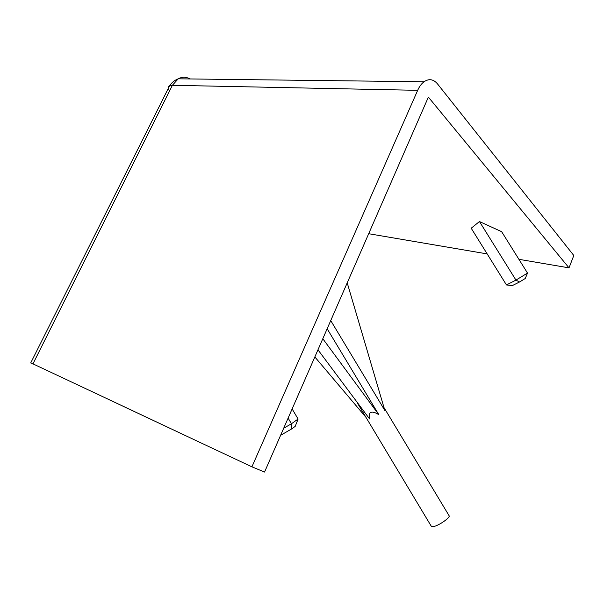 <?xml version="1.0" encoding="UTF-8"?>
<svg xmlns="http://www.w3.org/2000/svg" width="604" height="604" viewBox="0 0 604 604"><rect width="100%" height="100%" fill="white"/><g stroke="black" fill="none" stroke-linecap="round" stroke-linejoin="round"><path stroke-width="0.91" d="M330.735 320.581L384.846 410.471L347.217 282.861M327.157 328.757L378.799 414.669C371.377 410.169 368.304 411.581 369.565 418.904L317.961 349.814M357.447 403.117L431.377 526.401L434.095 526.462C439.727 525.065 450.614 517.273 449.112 515.74L383.985 407.564M569.013 267.859L573.8 255.492L437.485 83.88C433.461 79.147 428.968 78.437 424.008 81.766C421.486 83.669 419.38 86.515 417.674 90.328L251.913 466.832L264.552 472.049L428.379 97.101L569.013 267.859L518.919 259.32M251.913 466.832L30.774 362.838M487.171 253.907L368.689 233.718M506.469 284.952L471.203 228.229L479.455 221.532L501.667 231.709L527.511 273.084L525.261 278.504L519.508 282L512.283 285.609L506.469 284.952L515.952 280.097L527.511 273.084M378.799 414.669L322.8 338.731M365.941 417.289L314.843 356.949M283.676 428.266L291.445 423.744L298.104 419.025L292.125 408.931M288.116 418.119L291.445 423.744L291.86 428.795L280.596 435.325M298.104 419.025L295.197 426.379L291.86 428.795M479.455 221.532L515.952 280.097L519.508 282M417.674 90.328L172.397 85.285L32.88 364.031M169.603 90.864C167.882 88.335 167.897 86.621 169.648 85.723L172.397 85.285L178.24 78.814C182.151 76.685 186.07 76.731 190.003 78.958M30.706 362.974L169.648 85.723C171.778 82.506 174.639 80.204 178.24 78.814L424.008 81.766"/></g></svg>
